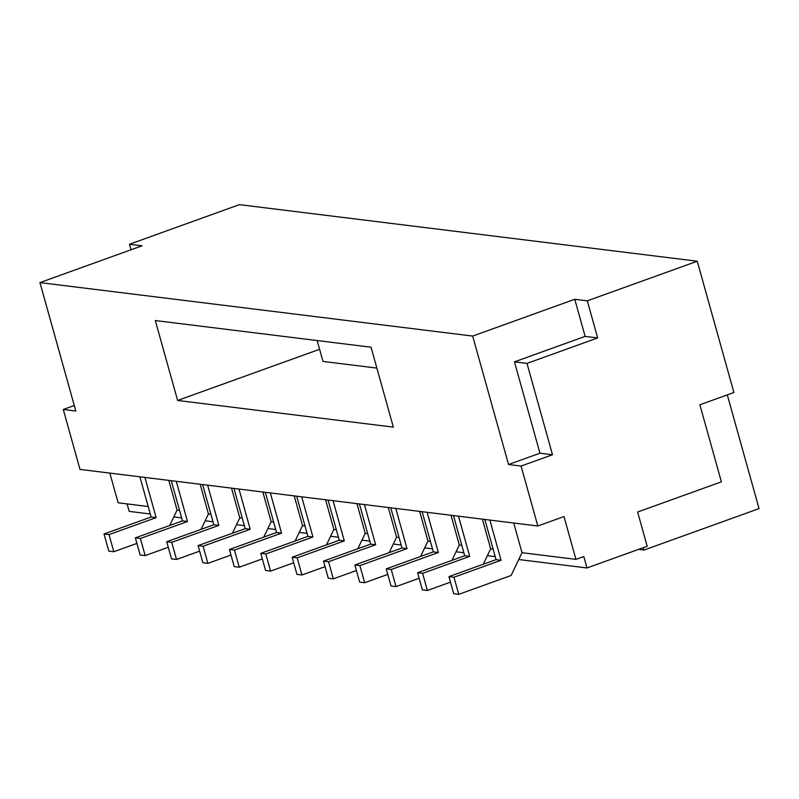<?xml version="1.0" encoding="UTF-8"?>
<svg xmlns="http://www.w3.org/2000/svg" width="799" height="799" viewBox="0 0 799 799"><rect width="100%" height="100%" fill="white"/><g stroke="black" fill="none" stroke-linecap="round" stroke-linejoin="round"><path stroke-width="1.2" d="M422.122 511.7L433.338 551.879L386.227 568.858L391.24 569.477L438.361 552.509L427.135 512.319M433.338 551.879L438.361 552.509M386.227 568.858L391.011 585.987L396.024 586.606L391.24 569.477M396.024 586.606L419.135 578.276M451.914 560.369L459.295 544.958L451.006 515.265M508.544 464.509L472.678 336.069L574.771 299.285L585.128 336.389L514.456 361.857L539.954 453.193L508.544 464.509L521.088 466.057L537.817 525.992L563.994 516.563L575.949 559.37L583.799 556.543L586.985 567.959L518.741 559.53M537.817 525.992L80 469.413L63.271 409.478L75.815 411.026L39.95 282.596L472.678 336.069M430.411 541.392L427.944 541.083L419.655 511.39M461.772 545.268L459.295 544.958M179.555 510.391L177.078 510.082L168.789 480.389M296.689 496.199L307.915 536.379L312.928 537.008L301.712 496.818M265.338 492.324L276.554 532.504L229.443 549.482L234.217 566.611L239.241 567.23L262.342 558.901M295.121 540.993L302.511 525.582L294.222 495.889M276.554 532.504L281.568 533.133L270.352 492.943M281.568 533.133L234.457 550.102L239.241 567.23M109.843 473.108L118.132 502.801L148.195 506.516M484.833 519.45L496.059 559.64L448.938 576.608L453.722 593.737L458.736 594.356L511.09 575.49L522.017 552.708L513.727 523.015M496.059 559.64L501.073 560.259L489.857 520.069M501.073 560.259L453.962 577.228L458.736 594.356M359.41 503.949L370.626 544.129L323.515 561.108L328.289 578.236L333.313 578.856L356.414 570.526M389.193 552.618L396.584 537.208L388.294 507.515M370.626 544.129L375.64 544.758L364.424 504.569M375.64 544.758L328.529 561.727L333.313 578.856M273.628 522.017L271.151 521.707L262.861 492.014M139.905 476.823L151.121 517.003L104.01 533.982L108.794 551.11L113.808 551.729L136.919 543.4M169.698 525.492L177.078 510.082M151.121 517.003L156.145 517.632L144.919 477.442M156.145 517.632L109.024 534.601L113.808 551.729M328.049 500.074L339.265 540.254L292.154 557.233L296.938 574.361L301.952 574.98L325.063 566.651M357.842 548.743L365.223 533.332L356.933 503.64M339.265 540.254L344.289 540.883L333.063 500.693M344.289 540.883L297.168 557.852L301.952 574.98M171.266 480.698L182.482 520.878L135.371 537.857L140.145 554.985L145.168 555.605L168.269 547.275M202.616 484.574L213.842 524.753L166.721 541.732L171.505 558.861L176.519 559.48L199.63 551.15M155.296 320.549L371.036 347.205L393.348 427.125L177.618 400.459L155.296 320.549M367.7 533.642L365.223 533.332M307.915 536.379L260.794 553.357L265.578 570.486L270.591 571.105L293.702 562.776M326.481 544.868L333.872 529.457L325.583 499.765M312.928 537.008L265.817 553.977L270.591 571.105M232.409 533.243L239.8 517.832L231.51 488.139M213.842 524.753L218.856 525.382L207.64 485.193M218.856 525.382L171.745 542.351L176.519 559.48M390.761 507.824L401.987 548.004L354.866 564.983L359.65 582.111L364.664 582.731L387.775 574.401M336.339 529.767L333.872 529.457M233.977 488.449L245.193 528.628L198.082 545.607L202.866 562.736L207.88 563.355L230.991 555.025M263.77 537.118L271.151 521.707M245.193 528.628L250.217 529.258L238.991 489.068M250.217 529.258L203.096 546.226L207.88 563.355M39.95 282.596L142.032 245.812L129.488 244.254L239.43 204.644L697.247 261.223L733.901 392.509L699.874 404.773L721.387 481.837L637.632 512.019L647.19 546.266L586.985 567.959M697.247 261.223L587.305 300.833L597.672 337.937L526.99 363.405L552.499 454.741L521.088 466.057M493.123 549.143L490.656 548.833L482.366 519.14M453.482 515.575L464.698 555.754L469.712 556.384L458.496 516.194M464.698 555.754L417.587 572.733L422.361 589.862L427.385 590.481L450.486 582.151M182.482 520.878L187.495 521.507L176.279 481.318M210.906 514.266L208.439 513.957L200.15 484.264M399.051 537.517L396.584 537.208M242.267 518.142L239.8 517.832M420.554 556.494L427.944 541.083M401.987 548.004L407.001 548.633L395.785 508.444M407.001 548.633L359.89 565.602L364.664 582.731M201.048 529.367L208.439 513.957M187.495 521.507L140.384 538.476L145.168 555.605M127.081 503.899L129.168 511.38L150.282 513.997M74.267 405.512L63.271 409.478M129.488 244.254L131.036 249.767M304.978 525.892L302.511 525.582M483.265 564.244L490.656 548.833M469.712 556.384L422.601 573.352L427.385 590.481M575.949 559.37L522.017 552.708M260.794 553.357L265.817 553.977M229.443 549.482L234.457 550.102M448.938 576.608L453.962 577.228M323.515 561.108L328.529 561.727M104.01 533.982L109.024 534.601M292.154 557.233L297.168 557.852M135.371 537.857L140.384 538.476M166.721 541.732L171.745 542.351M177.618 400.459L319.61 349.293M539.954 453.193L552.499 454.741M317.163 340.554L322.996 361.428L376.868 368.089M574.771 299.285L587.305 300.833M354.866 564.983L359.89 565.602M198.082 545.607L203.096 546.226M727.3 394.886L759.05 508.603L643.874 550.102L643.205 547.705M495.21 556.623L487.39 555.655M463.859 552.748L456.029 551.779M432.499 548.873L424.668 547.904M401.138 544.998L393.318 544.029M369.787 541.123L361.957 540.154M338.426 537.248L330.596 536.279M307.066 533.372L299.245 532.404M275.715 529.497L267.885 528.529M244.354 525.622L236.524 524.653M212.993 521.747L205.173 520.778M181.643 517.872L173.812 516.903M514.456 361.857L526.99 363.405M585.128 336.389L597.672 337.937M417.587 572.733L422.601 573.352M643.874 550.102L638.81 549.293"/></g></svg>

